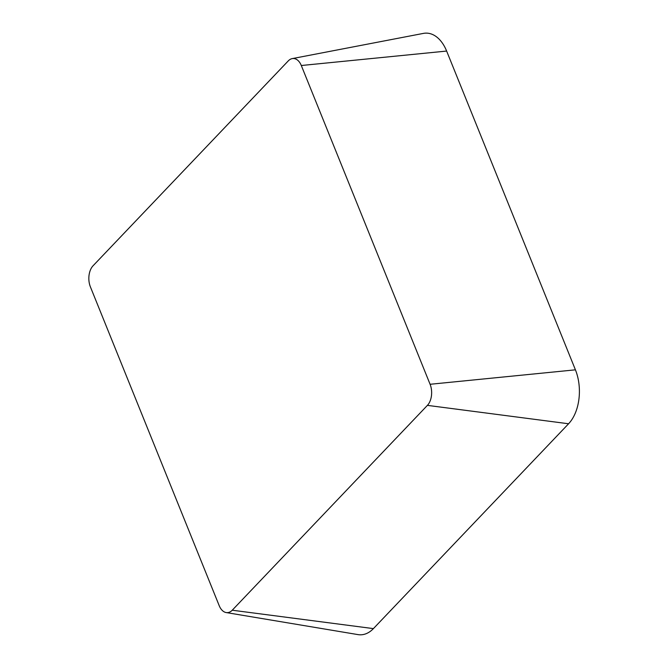 <?xml version="1.0" encoding="UTF-8"?>
<svg xmlns="http://www.w3.org/2000/svg" width="668" height="668" viewBox="0 0 668 668"><rect width="100%" height="100%" fill="white"/><g stroke="black" fill="none" stroke-linecap="round" stroke-linejoin="round"><path stroke-width="1" d="M90.397 286.864A15.264 9.419 89.3 0 1 93.069 265.772L288.25 60.922A15.264 9.419 89.3 0 1 292.217 58.609A15.264 9.419 89.3 0 1 301.301 65.514L430.092 384.284A15.264 9.419 89.3 0 1 427.411 405.367L232.239 610.218A15.264 9.419 89.3 0 1 226.193 612.564A15.264 9.419 89.3 0 1 219.188 605.634L90.397 286.864M292.217 58.609L423.403 33.4A39.028 24.081 89.3 0 1 446.633 51.06L575.424 369.83A39.028 24.081 89.3 0 1 568.585 423.762L373.404 628.613A39.028 24.081 89.3 0 1 357.948 634.6L226.193 612.564M446.633 51.06L301.301 65.514M575.424 369.83L430.092 384.284M568.585 423.762L427.411 405.367M373.404 628.613L232.239 610.218"/></g></svg>
